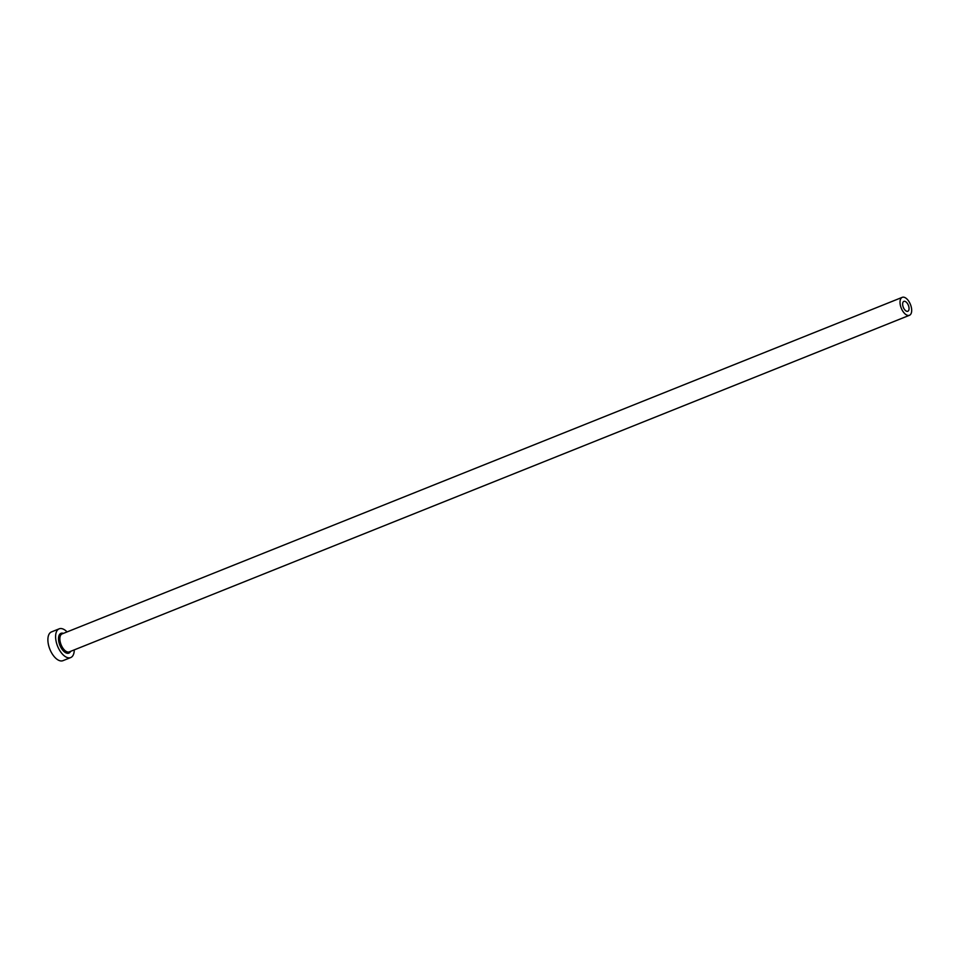 <?xml version="1.0" encoding="UTF-8"?>
<svg xmlns="http://www.w3.org/2000/svg" width="958" height="958" viewBox="0 0 958 958"><rect width="100%" height="100%" fill="white"/><g stroke="black" fill="none" stroke-linecap="round" stroke-linejoin="round"><path stroke-width="1.44" d="M908.184 304.86A5.317 2.73 68.2 0 0 903.873 301.375A5.317 2.73 68.2 0 0 903.502 307.769A5.317 2.73 68.2 0 0 907.825 311.254A5.317 2.73 68.2 0 0 908.184 304.86M901.598 308.967A9.676 4.958 68.2 0 0 909.441 315.302A9.676 4.958 68.2 0 0 910.1 303.662A9.676 4.958 68.2 0 0 902.244 297.339A9.676 4.958 68.2 0 0 901.598 308.967M67.072 631.921A15.484 7.927 68.2 0 0 59.168 628.831A15.484 7.927 68.2 0 0 58.127 647.44A15.484 7.927 68.2 0 0 70.688 657.571A15.484 7.927 68.2 0 0 74.269 649.883M59.168 628.831L51.457 631.921A15.484 7.927 68.2 0 0 50.415 650.53A15.484 7.927 68.2 0 0 62.977 660.661L70.688 657.571M70.641 651.344A10.646 5.449 -111.8 0 1 60.246 646.123A10.646 5.449 -111.8 0 1 63.444 633.382M902.244 297.339L62.102 633.909A9.676 4.958 68.2 0 0 61.444 645.548A9.676 4.958 68.2 0 0 69.299 651.871L909.441 315.302"/></g></svg>

